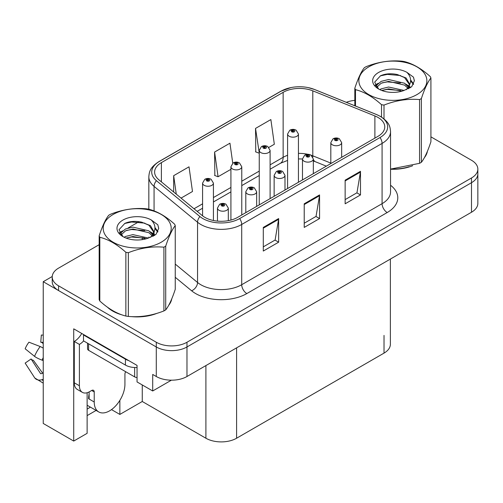 <?xml version="1.0" encoding="UTF-8"?>
<svg xmlns="http://www.w3.org/2000/svg" width="503" height="503" viewBox="0 0 503 503"><rect width="100%" height="100%" fill="white"/><g stroke="black" fill="none" stroke-linecap="round" stroke-linejoin="round"><path stroke-width="0.75" d="M87.126 392.742L87.126 433.328L73.721 441.068L73.721 328.836L137.049 365.404L137.049 381.94L152.705 390.976L152.705 374.439L156.282 376.508A21.704 12.531 0 0 0 186.978 376.508L471.493 212.241A21.704 12.531 0 0 0 477.85 203.382L477.85 173.849A21.704 12.531 0 0 1 471.493 182.708A21.704 12.531 0 0 0 477.85 173.849L477.85 169.121A21.704 12.531 0 0 0 471.493 160.262L430.914 136.835M171.41 380.174L152.705 390.976M99.16 244.691L58.581 268.118A21.704 12.531 0 0 0 52.224 276.977A21.704 12.531 0 0 0 58.581 285.836L156.282 342.247A21.704 12.531 0 0 0 186.978 342.247L186.978 346.969L471.493 182.708L186.978 346.969A21.704 12.531 0 0 1 156.282 346.969A21.704 12.531 0 0 0 186.978 346.969L186.978 376.508M73.721 441.068L43.233 423.463L43.233 281.705L156.282 346.969L58.581 290.564A21.704 12.531 0 0 1 52.224 281.705L52.224 276.977M52.237 276.505L43.233 281.705M390.378 259.076L390.378 344.259A21.704 12.531 180 0 1 384.022 353.119L236.592 438.232A21.704 12.531 180 0 1 205.903 438.232L142.267 401.495L142.267 384.952M142.267 401.495L119.859 414.428L119.859 400.35M111.503 409.605L119.859 414.428M87.126 415.61L96.111 410.423M87.126 409.077A23.151 13.367 120 0 0 90.339 407.084M107.491 307.232A34.726 20.051 0 0 0 112.647 311.03A34.726 20.051 0 0 0 121.915 314.853M377.986 117.438A23.151 13.367 180 0 1 384.764 126.888A23.151 13.367 180 0 1 377.986 136.338L237.617 217.378A23.151 13.367 180 0 1 202.288 215.592L158.803 179.741A23.151 13.367 180 0 1 154.616 172.076A23.151 13.367 180 0 1 161.394 162.626L283.145 92.332A23.151 13.367 180 0 1 312.791 90.836L374.892 115.942A23.151 13.367 180 0 1 377.986 117.438M380.029 116.256A26.043 15.033 0 0 0 376.552 114.571L314.45 89.465A26.043 15.033 0 0 0 308.201 87.61A26.043 15.033 0 0 0 290.835 87.61A26.043 15.033 0 0 0 281.102 91.15L159.35 161.444A26.043 15.033 0 0 0 156.433 180.696L199.917 216.554A26.043 15.033 0 0 0 239.667 218.56L380.029 137.52A26.043 15.033 0 0 0 380.029 116.256M263.295 227.419L263.295 251.047L278.643 242.188L278.643 218.56L263.295 227.419M263.295 246.854L275.116 240.032L278.58 219.346A5.784 3.339 -120 0 0 278.643 218.56M275.015 240.094L278.643 242.188M345.146 180.168L345.146 203.797L360.488 194.938L360.488 171.309L345.146 180.168M345.146 199.603L356.96 192.781L360.425 172.095A5.784 3.339 -120 0 0 360.488 171.309M356.86 192.838L360.488 194.938M304.221 203.797L304.221 227.419L319.568 218.56L319.568 194.931L304.221 203.797M304.221 223.231L316.041 216.403L319.506 195.717A5.784 3.339 -120 0 0 319.568 194.931M315.934 216.466L319.568 218.56M390.554 169.247A34.726 20.051 0 0 0 412.661 165.72M424.387 157.665A34.726 20.051 0 0 0 427.412 151.296M131.27 316.607A34.726 20.051 0 0 0 156.993 313.325M168.719 305.271A34.726 20.051 0 0 0 171.743 298.901M186.978 342.247L471.493 177.98A21.704 12.531 0 0 0 477.85 169.121M354.822 100.361A21.704 12.531 0 0 0 346.309 102.323M139.061 221.653L128.039 228.016M268.885 147.398L274.33 144.254L270.865 119.563L255.524 128.422L255.769 151.906M181.067 198.1L192.486 191.505L189.021 166.82L173.673 175.679L173.673 192.001M232.757 163.211L229.946 143.192L214.599 152.051L214.844 175.534M214.599 152.051L218.063 176.735L230.915 169.316M218.063 176.735L214.599 175.446M255.524 128.422L259.252 152.956M258.988 153.113L255.524 151.818M173.673 175.679L176.264 194.139M213.423 220.509L213.423 183.117A5.426 3.131 180 0 1 210.078 186.009A5.426 3.131 180 0 1 204.161 185.33A5.426 3.131 180 0 1 202.577 183.117L204.74 179.351A3.615 2.175 57.8 0 1 206.664 179.458A1.811 1.044 0 0 0 206.72 180.904A1.811 1.044 0 0 0 209.279 180.904A1.811 1.044 0 0 0 209.279 179.426A1.811 1.044 0 0 0 206.777 179.395L207.513 179.854A0.723 0.415 180 0 1 208.273 180.552A0.723 0.415 180 0 1 207.469 179.879L206.664 179.458M207.513 180.47L207.513 179.854M206.777 179.395A3.615 1.993 -117.9 0 0 205.086 179.15A3.615 1.993 -117.9 0 0 204.928 179.25M207.469 180.445L207.469 179.879M228.312 220.654L228.312 208.072A5.426 3.131 180 0 1 224.96 210.964A5.426 3.131 180 0 1 219.05 210.285A5.426 3.131 180 0 1 217.459 208.072L219.622 204.306A3.615 2.175 57.8 0 1 221.553 204.413A1.811 1.044 0 0 0 221.609 205.859A1.811 1.044 0 0 0 224.162 205.859A1.811 1.044 0 0 0 224.162 204.381A1.811 1.044 0 0 0 221.666 204.35L222.395 204.809A0.723 0.415 180 0 1 223.162 205.507A0.723 0.415 180 0 1 222.376 205.413L222.395 204.809M221.666 204.35A3.615 1.993 -117.9 0 0 219.974 204.105A3.615 1.993 -117.9 0 0 219.811 204.205M222.351 205.4L222.351 204.834L221.553 204.413M222.376 205.413A0.723 0.415 180 0 1 222.351 204.834M241.767 214.982L241.767 166.757A5.426 3.131 180 0 1 238.416 169.649A5.426 3.131 180 0 1 232.505 168.97A5.426 3.131 180 0 1 230.915 166.757L233.078 162.991A3.615 2.175 57.8 0 1 235.008 163.098A1.811 1.044 0 0 0 235.058 164.538A1.811 1.044 0 0 0 237.617 164.538A1.811 1.044 0 0 0 237.617 163.066A1.811 1.044 0 0 0 235.115 163.035L235.85 163.494A0.723 0.415 180 0 1 236.617 164.185A0.723 0.415 180 0 1 235.806 163.519L235.008 163.098M235.85 164.11L235.85 163.494M235.115 163.035A3.615 1.993 -117.9 0 0 233.423 162.79A3.615 1.993 -117.9 0 0 233.266 162.89M235.806 164.085L235.806 163.519M270.105 198.622L270.105 150.391A5.426 3.131 180 0 1 266.753 153.289A5.426 3.131 180 0 1 260.843 152.61A5.426 3.131 180 0 1 259.252 150.391L261.415 146.631A3.615 2.175 57.8 0 1 263.346 146.738A1.811 1.044 0 0 0 263.402 148.178A1.811 1.044 0 0 0 265.955 148.178A1.811 1.044 0 0 0 265.955 146.7A1.811 1.044 0 0 0 263.459 146.669L264.188 147.134A0.723 0.415 180 0 1 264.955 147.825A0.723 0.415 180 0 1 264.144 147.159L263.346 146.738M264.188 147.75L264.188 147.134M263.459 146.669A3.615 1.993 -117.9 0 0 261.767 146.423A3.615 1.993 -117.9 0 0 261.604 146.53M264.144 147.725L264.144 147.159M298.442 182.262L298.442 134.031A5.426 3.131 180 0 1 295.091 136.929A5.426 3.131 180 0 1 289.181 136.25A5.426 3.131 180 0 1 287.59 134.031L289.753 130.264A3.615 2.175 57.8 0 1 291.683 130.371A1.811 1.044 0 0 0 291.74 131.817A1.811 1.044 0 0 0 294.299 131.817A1.811 1.044 0 0 0 294.299 130.34A1.811 1.044 0 0 0 291.797 130.308L292.526 130.774A0.723 0.415 180 0 1 293.293 131.465A0.723 0.415 180 0 1 292.482 130.799L291.683 130.371M292.526 131.384L292.526 130.774M291.797 130.308A3.615 1.993 -117.9 0 0 290.105 130.063A3.615 1.993 -117.9 0 0 289.942 130.17M292.482 131.358L292.482 130.799M256.649 206.387L256.649 191.712A5.426 3.131 180 0 1 253.298 194.604A5.426 3.131 180 0 1 247.388 193.925A5.426 3.131 180 0 1 245.797 191.712L247.96 187.946A3.615 2.175 57.8 0 1 249.89 188.053A1.811 1.044 0 0 0 249.947 189.493A1.811 1.044 0 0 0 252.506 189.493A1.811 1.044 0 0 0 252.506 188.021A1.811 1.044 0 0 0 250.004 187.99L250.733 188.449A0.723 0.415 180 0 1 251.5 189.141A0.723 0.415 180 0 1 250.689 188.474L249.89 188.053M250.733 189.065L250.733 188.449M250.004 187.99A3.615 1.993 -117.9 0 0 248.312 187.745A3.615 1.993 -117.9 0 0 248.155 187.845M250.689 189.04L250.689 188.474M284.987 190.027L284.987 175.352A5.426 3.131 180 0 1 281.642 178.244A5.426 3.131 180 0 1 275.726 177.565A5.426 3.131 180 0 1 274.141 175.352L276.304 171.586A3.615 2.175 57.8 0 1 278.228 171.693A1.811 1.044 0 0 0 278.285 173.133A1.811 1.044 0 0 0 280.844 173.133A1.811 1.044 0 0 0 280.844 171.655A1.811 1.044 0 0 0 278.341 171.624L279.077 172.089A0.723 0.415 180 0 1 279.838 172.781A0.723 0.415 180 0 1 279.052 172.692L279.033 172.114L278.228 171.693M279.077 172.705L279.077 172.089M278.341 171.624A3.615 1.993 -117.9 0 0 276.65 171.385A3.615 1.993 -117.9 0 0 276.493 171.485M279.052 172.692A0.723 0.415 180 0 1 279.033 172.114M313.331 173.667L313.331 158.986A5.426 3.131 180 0 1 309.98 161.884A5.426 3.131 180 0 1 304.07 161.205A5.426 3.131 180 0 1 302.479 158.986L304.642 155.22A3.615 2.175 57.8 0 1 306.572 155.326A1.811 1.044 0 0 0 306.623 156.773A1.811 1.044 0 0 0 309.182 156.773A1.811 1.044 0 0 0 309.182 155.295A1.811 1.044 0 0 0 306.679 155.264L307.415 155.729A0.723 0.415 180 0 1 308.182 156.42A0.723 0.415 180 0 1 307.371 155.754L306.572 155.326M307.415 156.345L307.415 155.729M306.679 155.264A3.615 1.993 -117.9 0 0 304.988 155.018A3.615 1.993 -117.9 0 0 304.831 155.125M307.371 156.314L307.371 155.754M341.669 157.307L341.669 142.626A5.426 3.131 180 0 1 338.318 145.518A5.426 3.131 180 0 1 332.408 144.839A5.426 3.131 180 0 1 330.817 142.626L332.98 138.859A3.615 2.175 57.8 0 1 334.91 138.966A1.811 1.044 0 0 0 334.967 140.412A1.811 1.044 0 0 0 337.519 140.412A1.811 1.044 0 0 0 337.519 138.935A1.811 1.044 0 0 0 335.023 138.903L335.752 139.362A0.723 0.415 180 0 1 336.52 140.06A0.723 0.415 180 0 1 335.734 139.966L335.708 139.388L334.91 138.966M335.752 139.979L335.752 139.362M335.023 138.903A3.615 1.993 -117.9 0 0 333.332 138.658A3.615 1.993 -117.9 0 0 333.168 138.759M335.734 139.966A0.723 0.415 180 0 1 335.708 139.388M94.231 391.95L91.678 390.479A3.615 2.087 -60 0 1 93.483 390.297A3.615 2.087 -60 0 1 94.231 391.95L94.231 401.998A21.704 12.531 120 0 0 98.726 411.932A21.704 12.531 120 0 0 109.579 410.857A21.704 12.531 120 0 0 124.926 384.273L124.926 374.232A3.615 2.087 -60 0 1 125.675 371.711M89.119 398.451L88.603 398.747L89.119 399.042L89.119 391.938M88.603 398.747A21.704 12.531 -60 0 1 89.119 393.912M43.233 373.1A7.96 6.325 -37.9 0 0 42.076 373.402L41.177 373.704A0.723 0.572 142.1 0 1 40.492 373.515L31.092 358.979A9.928 5.728 120 0 0 33.361 360.286L42.686 373.226M43.233 343.574L43.025 343.549A9.928 5.728 120 0 0 40.756 342.241L43.233 342.367M31.092 358.979L25.15 363.097L34.55 377.634A7.96 6.325 -37.9 0 0 34.801 377.992A7.96 6.325 -37.9 0 0 42.082 379.652L42.981 379.356A0.723 0.572 142.1 0 1 43.233 379.312M43.233 348.189A7.96 1.484 37.7 0 0 40.202 346.548L28.954 342.191A16.637 9.607 120 0 0 25.15 348.78L34.55 356.35A7.96 1.484 -157.7 0 0 42.082 360.148L43.233 360.576M43.233 335.13L41.347 335.036L40.756 342.241M91.678 390.479L89.628 391.655A14.468 8.356 -60 0 1 82.398 392.371L77.28 389.423A14.468 8.356 -60 0 1 74.281 382.796L74.281 341.449A14.468 8.356 120 0 0 81.719 333.458M83.611 340.927A14.468 8.356 -60 0 1 79.399 344.404L74.281 341.449M82.398 392.371A14.468 8.356 -60 0 1 79.399 385.751L79.399 344.404M128.711 360.588A14.468 8.356 180 0 1 125.436 359.167L83.492 334.954A14.468 8.356 0 0 0 83.926 334.734M125.436 359.167L125.436 365.077A14.468 8.356 0 0 0 137.049 367.486M83.492 334.954L83.492 340.858L125.436 365.077M426.211 154.044A34.361 19.837 180 0 1 425.846 154.83M409.209 166.7A34.361 19.837 180 0 1 391.692 169.071M170.548 301.649A34.361 19.837 180 0 1 170.177 302.441M153.541 314.306A34.361 19.837 180 0 1 136.024 316.683M117.633 313.162A34.361 19.837 180 0 1 112.905 310.885A34.361 19.837 180 0 1 109.786 308.817M87.547 343.203L87.547 348.837A3.615 2.087 0 0 0 88.603 350.308L134.647 376.892A3.615 2.087 0 0 0 137.049 377.502M368.825 66.849A34.003 19.63 -0 0 0 368.825 94.608A34.003 19.63 -0 0 0 416.912 94.608A34.003 19.63 -0 0 0 416.912 66.849A34.003 19.63 -0 0 0 368.825 66.849M390.554 169.083L419.571 163.324A39.064 22.553 -0 0 0 420.495 162.809A39.064 22.553 -0 0 0 421.382 162.274C424.545 158.319 427.726 151.472 430.914 141.739L430.914 77.996A39.064 22.553 -0 0 0 430.254 76.569C421.552 68.685 412.869 63.674 404.211 61.529A39.064 22.553 -0 0 0 401.74 61.152C389.831 60.134 377.973 61.963 366.165 66.654A39.064 22.553 -0 0 0 365.247 67.169A39.064 22.553 -0 0 0 364.354 67.698C361.167 71.715 357.991 78.556 354.822 88.232A39.064 22.553 -0 0 0 355.489 89.66L355.489 106.039M381.525 117.061L381.525 104.699C372.824 96.815 364.147 91.804 355.489 89.66M381.525 104.699A39.064 22.553 -0 0 0 384.003 105.077L384.003 118.853M419.571 163.324L419.571 99.575C407.763 98.544 395.905 100.38 384.003 105.077M419.571 99.575A39.064 22.553 -0 0 0 420.495 99.066A39.064 22.553 -0 0 0 421.382 98.531L421.382 162.274M404.123 90.452L388.593 87.013L381.173 88.861L379.778 89.616M401.954 91.15L388.593 88.886L381.758 90.477M408.983 88.509L408.832 88.107M408.373 87.164L404.563 83.234L388.593 79.512L381.173 81.36L376.898 85.013L376.338 87M407.763 88.1L404.563 85.108L388.593 81.385L381.173 83.234L376.672 87.365M406.305 89.723L408.845 86.208L409.404 83.731L406.078 77.984L397.005 74.482C390.818 73.224 385.317 73.658 380.494 75.796L374.672 82.14L378.583 88.943M408.537 88.742L409.404 85.214M409.354 84.466L404.563 77.607L397.439 74.563M378.577 72.476A20.214 11.67 -0 0 0 378.577 88.981A20.214 11.67 -0 0 0 403.846 90.527L411.724 86.705L414.384 80.725L413.472 77.16L406.852 72.3A20.214 11.67 -0 0 0 378.577 72.476M406.852 72.3C411.058 76.582 411.724 81.209 408.845 86.195M354.822 105.768L354.822 88.232M430.914 77.996C427.751 81.951 424.576 88.798 421.382 98.531M400.47 90.527L387.304 89.396L382.06 90.351M410.096 87.862L409.172 87.12M408.612 86.717L407.669 86.101M400.47 83.026L387.304 81.895L382.06 82.85M376.999 84.831L375.452 85.78M413.378 84.473L410.605 80.826M400.526 75.538L387.304 74.394L380.255 75.903M414.378 80.914L413.472 77.16M410.693 87.472L409.335 86.309M408.933 86.007L405.688 84.07M378.275 83.259L375.106 85.095M413.611 84.026L410.605 79.883M113.162 214.454A34.003 19.63 -0 0 0 113.162 242.213A34.003 19.63 -0 0 0 161.243 242.213A34.003 19.63 -0 0 0 161.243 214.454A34.003 19.63 -0 0 0 113.162 214.454M109.579 214.775A39.064 22.553 -0 0 0 108.692 215.303C105.498 219.321 102.323 226.168 99.16 235.844A39.064 22.553 -0 0 0 99.82 237.271L99.82 301.014C108.478 308.873 117.161 313.885 125.863 316.047A39.064 22.553 -0 0 0 128.334 316.431C140.142 317.462 152 315.632 163.909 310.929A39.064 22.553 -0 0 0 164.827 310.414A39.064 22.553 -0 0 0 165.713 309.886C168.882 305.925 172.057 299.078 175.245 289.344L175.245 225.602A39.064 22.553 -0 0 0 174.585 224.175C165.883 216.29 157.2 211.279 148.542 209.141A39.064 22.553 -0 0 0 146.071 208.758C134.163 207.739 122.311 209.575 110.497 214.259A39.064 22.553 -0 0 0 109.579 214.775M125.863 316.047L125.863 252.305C117.161 244.42 108.478 239.409 99.82 237.271M125.863 252.305A39.064 22.553 -0 0 0 128.334 252.688L128.334 316.431M163.909 310.929L163.909 247.187C152.095 246.149 140.243 247.985 128.334 252.688M163.909 247.187A39.064 22.553 -0 0 0 164.827 246.671A39.064 22.553 -0 0 0 165.713 246.137L165.713 309.886M99.16 235.844L99.16 299.587A39.064 22.553 -0 0 0 99.82 301.014M148.454 238.057L132.924 234.624L125.511 236.467L124.109 237.227M146.285 238.762L132.924 236.498L126.09 238.082M153.314 236.114L153.163 235.718M152.705 234.775L148.894 230.839L132.924 227.123L125.511 228.966L121.229 232.619L120.67 234.612M152.095 235.706L148.894 232.719L132.924 228.997L125.511 230.839L121.009 234.976M150.642 237.328L153.176 233.813L153.742 231.336L150.416 225.596L141.337 222.093C135.15 220.83 129.648 221.27 124.826 223.401L119.004 229.752L122.914 236.548M152.868 236.347L153.742 232.826M153.692 232.072L148.894 225.218L141.771 222.175M122.908 220.081A20.214 11.67 -0 0 0 122.908 236.586A20.214 11.67 -0 0 0 148.178 238.133L156.056 234.31L158.715 228.337L157.81 224.772L151.183 219.905A20.214 11.67 -0 0 0 122.908 220.081M151.183 219.905C155.396 224.187 156.056 228.821 153.176 233.801M175.245 225.602C172.083 229.563 168.907 236.404 165.713 246.137M144.807 238.133L131.635 237.007L126.398 237.957M154.427 235.473L153.503 234.731M152.943 234.323L152.007 233.713M144.807 230.632L131.635 229.506L126.398 230.456M121.33 232.436L119.783 233.392M157.716 232.078L154.943 228.431M144.858 223.143L131.635 222.005L124.587 223.514M158.709 228.519L157.81 224.772M155.025 235.077L153.667 233.92M153.264 233.612L150.026 231.676M122.606 230.864L119.437 232.707M157.942 231.631L154.937 227.488M471.493 212.241L471.493 177.98M156.282 376.508L156.282 342.247M236.592 438.232L236.592 347.856M384.022 353.119L384.022 335.4M205.903 438.232L205.903 365.58M390.554 185.242A36.172 20.881 180 0 1 387.191 212.536L246.828 293.576A7.237 4.175 60 0 1 241.71 284.717L382.079 203.677A28.935 16.706 0 0 0 390.554 191.863L390.554 131.616A28.935 16.706 180 0 1 382.079 143.424A7.237 4.175 -120 0 0 380.029 137.52M246.828 293.576A36.172 20.881 180 0 1 195.673 293.576A36.172 20.881 180 0 1 191.618 290.784L175.245 277.291M199.917 216.554A7.237 4.841 129.5 0 0 197.547 222.238L197.547 282.485A28.935 16.706 0 0 0 200.785 284.717A28.935 16.706 0 0 0 241.71 284.717L241.71 224.464A28.935 16.706 180 0 1 197.547 222.238L154.063 186.38A28.935 16.706 180 0 1 148.831 176.798L148.831 209.217M390.554 131.616C390.07 126.643 389.662 122.543 380.576 116.489L376.772 114.64A7.237 3.389 112 0 0 376.552 114.571M290.835 87.61L280.555 91.383A7.237 4.175 60 0 1 281.102 91.15M159.35 161.444A7.237 4.175 -120 0 0 158.803 161.677C149.925 167.53 149.259 171.774 148.831 176.798M156.433 180.696A7.237 4.841 129.5 0 0 154.063 186.38L154.063 210.902M308.201 87.61L314.677 89.54A7.237 3.389 112 0 0 314.45 89.465M239.667 218.56A7.237 4.175 60 0 1 241.71 224.464L382.079 143.424L382.079 203.677A7.237 4.175 60 0 0 387.191 212.536M142.047 239.667A36.172 20.881 180 0 1 142.789 237.636M58.581 285.836L58.581 290.564M154.063 232.147L154.063 235.693M148.831 237.051A28.935 16.706 0 0 0 148.869 237.932M175.245 264.1L197.547 282.485A7.237 4.841 -50.5 0 1 191.618 290.784M161.394 162.626L161.394 181.879M374.892 115.942L374.892 138.124M312.791 90.836L312.791 155.811A23.151 13.367 0 0 0 311.118 155.194M330.817 163.098L312.791 155.811A13.021 6.099 -68 0 0 312.847 157.024M308.018 154.327A23.151 13.367 0 0 0 298.442 153.409M287.59 155.301A23.151 13.367 0 0 0 283.145 157.307L270.105 164.839M283.145 92.332L283.145 157.307A13.021 7.52 60 0 1 280.448 163.268L270.105 169.241M259.252 171.102L241.767 181.199M230.915 187.462L213.423 197.56M202.577 203.828L194.007 208.77M326.34 166.153L315.381 161.727A13.021 6.099 -68 0 1 313.331 159.319M304.221 204.545L319.506 195.717M345.146 180.917L360.425 172.095M263.295 228.167L278.58 219.346M94.231 401.998L89.119 399.042M40.202 346.548A24.748 14.285 120 0 0 34.55 356.35M42.082 379.652A22.673 13.091 120 0 0 43.233 380.865M43.233 357.608A22.673 13.091 120 0 0 42.082 360.148M43.233 359.884A21.943 12.669 120 0 0 42.981 360.475M79.399 385.751L74.281 382.796M134.647 376.892L134.647 367.504M88.603 350.308L88.603 343.813M280.555 91.383L158.803 161.677M376.772 114.64L314.677 89.54M315.381 161.727L313.331 160.973M302.479 179.929L302.479 158.986L298.442 158.91M287.59 160.413L280.448 163.268M259.252 175.509L241.767 185.601M230.915 191.869L213.423 201.967M202.577 208.229L197.151 211.361M213.423 183.117L211.09 179.244C209.097 178.219 207.098 178.188 205.086 179.15M202.577 215.825L202.577 183.117M228.312 208.072L225.973 204.199C223.986 203.174 221.98 203.143 219.974 204.105M217.459 221.113L217.459 208.072M241.767 166.757L239.428 162.884C237.435 161.853 235.435 161.821 233.423 162.79M230.915 220.075L230.915 166.757M270.105 150.391L267.766 146.524C265.779 145.493 263.773 145.461 261.767 146.423M259.252 204.891L259.252 150.391M298.442 134.031L296.104 130.164C294.117 129.133 292.117 129.101 290.105 130.063M287.59 188.524L287.59 134.031M256.649 191.712L254.311 187.839C252.324 186.814 250.324 186.776 248.312 187.745M245.797 212.656L245.797 191.712M284.987 175.352L282.648 171.479C280.661 170.448 278.662 170.416 276.65 171.385M274.141 196.296L274.141 175.352M313.331 158.986L310.992 155.119C308.999 154.088 307 154.056 304.988 155.018M341.669 142.626L339.33 138.753C337.343 137.728 335.338 137.696 333.332 138.658M330.817 163.569L330.817 142.626M98.726 411.932L87.126 405.229M43.233 383.16L34.801 377.992M427.236 151.724L427.236 152.132M171.567 299.335L171.567 299.738"/></g></svg>
